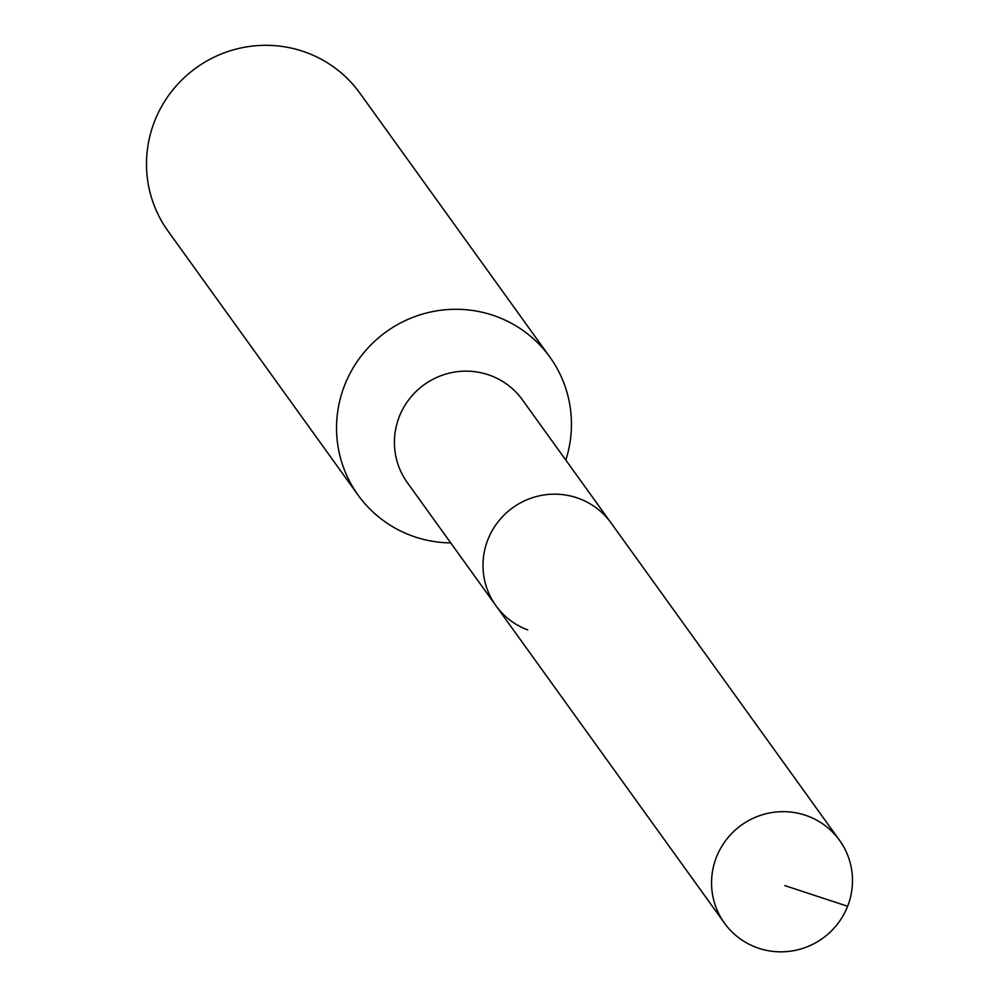 <?xml version="1.0" encoding="UTF-8"?>
<svg xmlns="http://www.w3.org/2000/svg" width="999" height="999" viewBox="0 0 999 999"><rect width="100%" height="100%" fill="white"/><g stroke="black" fill="none" stroke-linecap="round" stroke-linejoin="round"><path stroke-width="1.5" d="M756.28 947.402A70.892 69.68 -35.8 0 1 724.487 923.151A70.892 69.68 -35.8 0 1 726.535 839.435A70.892 69.68 -35.8 0 1 807.741 816.083A70.892 69.68 -35.8 0 1 839.547 840.321A70.892 69.68 -35.8 0 1 837.499 924.05A70.892 69.68 -35.8 0 1 756.28 947.402M579.195 498.601A70.892 69.68 144.2 0 0 497.977 521.953A70.892 69.68 144.2 0 0 495.929 605.681A70.892 69.68 -35.8 0 1 497.977 521.953A70.892 69.68 -35.8 0 1 579.195 498.601A70.892 69.68 -35.8 0 1 610.988 522.852A70.892 69.68 144.2 0 0 579.195 498.601M839.547 840.321L522.415 399.825A70.892 69.68 144.2 0 0 490.621 375.574A70.892 69.68 144.2 0 0 409.403 398.926A70.892 69.68 144.2 0 0 407.355 482.654L724.487 923.151M527.722 629.932A70.892 69.68 -35.8 0 1 495.929 605.681M450.749 542.919A118.144 116.121 -35.8 0 1 411.113 535.539A118.144 116.121 -35.8 0 1 358.117 495.129A118.144 116.121 -35.8 0 1 361.513 355.594A118.144 116.121 -35.8 0 1 496.878 316.671A118.144 116.121 -35.8 0 1 549.875 357.08A118.144 116.121 -35.8 0 1 565.796 460.089M549.875 357.08L359.84 93.107A118.144 116.121 144.2 0 0 306.843 52.697A118.144 116.121 144.2 0 0 171.478 91.621A118.144 116.121 144.2 0 0 168.069 231.156L358.117 495.129M784.789 885.589L847.627 906.268"/></g></svg>
